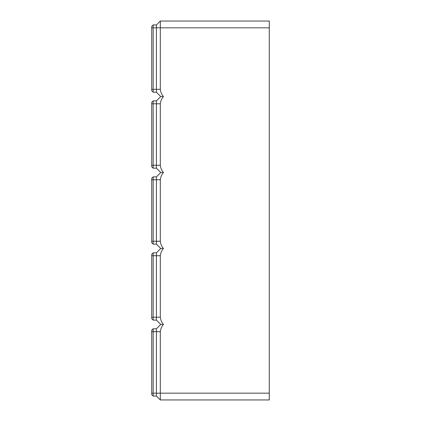 <?xml version="1.0" encoding="UTF-8"?>
<svg xmlns="http://www.w3.org/2000/svg" width="421" height="421" viewBox="0 0 421 421"><rect width="100%" height="100%" fill="white"/><g stroke="black" fill="none" stroke-linecap="round" stroke-linejoin="round"><path stroke-width="0.63" d="M269.277 27.833L160.312 27.833L160.312 21.05L269.277 21.05L269.277 399.95L160.312 399.95L160.312 331.674C160.606 328.969 161.653 326.559 163.448 324.444L160.764 324.444L156.423 328.78L153.165 328.78L151.723 330.227L151.723 394.614L153.165 396.061L153.165 328.78M163.448 399.95L160.312 399.95L156.423 396.061L156.423 328.78M156.423 396.061L153.165 396.061L151.723 394.614M160.764 324.444L156.423 320.102L156.423 252.821L160.764 248.479L163.448 248.479C161.653 246.364 160.606 243.948 160.312 241.244L160.312 179.756C160.606 177.052 161.653 174.636 163.448 172.521C161.653 170.4 160.606 167.99 160.312 165.285L160.312 103.792C160.606 101.087 161.653 98.677 163.448 96.556C161.653 94.441 160.606 92.031 160.312 89.326L156.423 89.326L156.423 24.939L153.165 24.939L151.723 26.386L151.723 90.773L153.165 92.22L153.165 24.939L156.423 24.939L153.165 24.939L156.423 24.939L160.312 21.05M163.448 248.479C161.653 250.6 160.606 253.01 160.312 255.715L160.312 317.208C160.606 319.913 161.653 322.323 163.448 324.444M151.723 27.833L160.312 27.833L160.312 89.326M156.423 320.102L153.165 320.102L153.165 252.821L151.723 254.268L151.723 318.655L153.165 320.102L151.723 318.655M156.423 252.821L153.165 252.821M160.764 248.479L156.423 244.138L153.165 244.138L153.165 176.862L151.723 178.309L151.723 242.691L153.165 244.138L151.723 242.691M156.423 244.138L156.423 176.862L153.165 176.862M156.423 168.179L156.423 165.285L153.165 165.285L153.165 168.179L156.423 168.179L160.764 172.521L156.423 176.862L160.764 172.521L163.448 172.521M151.723 165.285L153.165 165.285L153.165 100.898L151.723 102.345L151.723 166.732L153.165 168.179M160.312 165.285L156.423 165.285L156.423 100.898L153.165 100.898M153.165 92.22L156.423 92.22L160.764 96.556L156.423 100.898L160.764 96.556L163.448 96.556M156.423 92.22L156.423 89.326L151.723 89.326M160.764 172.521L156.423 176.862M160.312 331.674L151.723 331.674M269.277 393.167L151.723 393.167M160.312 317.208L151.723 317.208M160.312 255.715L151.723 255.715M160.312 241.244L151.723 241.244M160.312 179.756L151.723 179.756M160.312 103.792L151.723 103.792"/></g></svg>
